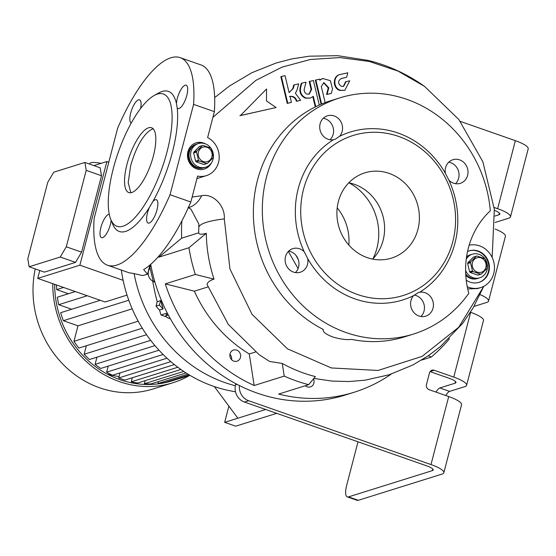 <?xml version="1.0" encoding="UTF-8"?>
<svg xmlns="http://www.w3.org/2000/svg" width="556" height="556" viewBox="0 0 556 556"><rect width="100%" height="100%" fill="white"/><g stroke="black" fill="none" stroke-linecap="round" stroke-linejoin="round"><path stroke-width="0.83" d="M466.255 259.096A12.371 11.329 -107.4 0 1 472.308 254.21A12.371 11.329 -107.4 0 1 483.838 257.504A12.371 11.329 -107.4 0 1 487.021 269.868A12.371 11.329 -107.4 0 1 479.703 277.819A12.371 11.329 -107.4 0 1 465.608 270.543M465.782 275.241A12.371 11.329 72.6 0 0 470.591 278.417A12.371 11.329 72.6 0 0 477.326 278.563L478.118 278.313A12.371 11.329 -107.4 0 1 465.706 273.969A12.371 11.329 72.6 0 0 471.384 278.167A12.371 11.329 72.6 0 0 478.118 278.313L479.703 277.819M485.895 267.38A7.562 6.922 -107.4 0 1 477.312 272.148A7.562 6.922 -107.4 0 1 472.44 262.668A7.562 6.922 -107.4 0 1 481.023 257.901A7.562 6.922 -107.4 0 1 485.895 267.38M470.501 262.647A9.278 8.493 -107.4 0 1 470.598 262.23A9.278 8.493 -107.4 0 1 470.717 261.813L467.86 262.71A9.278 8.493 -107.4 0 0 467.645 263.544L470.501 262.647L472.475 270.911L469.618 271.808A9.278 8.493 -107.4 0 0 470.195 272.461L473.052 271.571A9.278 8.493 -107.4 0 1 472.475 270.911M473.052 271.571L480.62 274.219L477.764 275.109A9.278 8.493 -107.4 0 0 478.556 274.935L481.413 274.038A9.278 8.493 -107.4 0 1 480.62 274.219M481.413 274.038L487 268.423A9.278 8.493 -107.4 0 0 487.119 268.013A9.278 8.493 -107.4 0 0 487.223 267.589L485.242 259.325A9.278 8.493 -107.4 0 0 484.672 258.672L477.104 256.024A9.278 8.493 -107.4 0 0 476.311 256.198L470.717 261.813M467.86 262.71L473.455 257.094L476.311 256.198M470.195 272.461L477.764 275.109M467.645 263.544L469.618 271.808M466.505 257.24A12.371 11.329 -107.4 0 1 470.723 254.704A12.371 11.329 72.6 0 0 466.505 257.24M472.308 254.21L469.931 254.954A12.371 11.329 72.6 0 0 466.581 256.726M213.024 159.252A12.371 11.329 -107.4 0 1 205.706 167.203A12.371 11.329 -107.4 0 1 194.183 163.909A12.371 11.329 -107.4 0 1 191 151.545A12.371 11.329 -107.4 0 1 198.311 143.594A12.371 11.329 -107.4 0 1 209.841 146.888A12.371 11.329 -107.4 0 1 213.024 159.252M198.311 143.594L195.941 144.338A12.371 11.329 72.6 0 0 188.22 155.895A12.371 11.329 72.6 0 0 196.602 167.801A12.371 11.329 72.6 0 0 203.336 167.947L204.128 167.697A12.371 11.329 -107.4 0 1 192.598 164.402A12.371 11.329 -107.4 0 1 189.415 152.038A12.371 11.329 -107.4 0 1 196.734 144.087A12.371 11.329 72.6 0 0 189.012 155.645A12.371 11.329 72.6 0 0 197.394 167.551A12.371 11.329 72.6 0 0 204.128 167.697L205.706 167.203M211.905 156.764A7.562 6.922 -107.4 0 1 203.322 161.532A7.562 6.922 -107.4 0 1 198.443 152.052A7.562 6.922 -107.4 0 1 207.034 147.284A7.562 6.922 -107.4 0 1 211.905 156.764M196.511 152.031A9.278 8.493 -107.4 0 1 196.609 151.614A9.278 8.493 -107.4 0 1 196.727 151.197L193.87 152.094A9.278 8.493 -107.4 0 0 193.655 152.928L196.511 152.031L198.485 160.295L195.629 161.191A9.278 8.493 -107.4 0 0 196.205 161.845L199.062 160.955A9.278 8.493 -107.4 0 1 198.485 160.295M199.062 160.955L206.63 163.603L203.774 164.5A9.278 8.493 -107.4 0 0 204.559 164.319L207.416 163.422A9.278 8.493 -107.4 0 1 206.63 163.603M207.416 163.422L213.011 157.807A9.278 8.493 -107.4 0 0 213.129 157.397A9.278 8.493 -107.4 0 0 213.226 156.973L211.252 148.709A9.278 8.493 -107.4 0 0 210.675 148.056L203.107 145.408A9.278 8.493 -107.4 0 0 202.315 145.582L196.727 151.197M193.87 152.094L199.458 146.478L202.315 145.582M196.205 161.845L203.774 164.5M193.655 152.928L195.629 161.191M229.934 354.36A5.845 5.351 -107.4 0 1 231.602 359.697M150.697 264.392A161.504 147.882 72.6 0 0 239.414 385.551A161.504 147.882 72.6 0 0 257.303 393.148A161.504 147.882 72.6 0 0 345.227 395.045L354.186 392.237A161.504 147.882 72.6 0 0 391.188 374.112M236.682 350.12A5.845 5.351 -107.4 0 1 240.644 355.743A5.845 5.351 -107.4 0 1 236.995 361.198A5.845 5.351 -107.4 0 1 233.819 361.129A5.845 5.351 -107.4 0 1 229.857 355.506A5.845 5.351 -107.4 0 1 233.506 350.051A5.845 5.351 -107.4 0 1 236.682 350.12M354.186 392.237A161.504 147.882 72.6 0 1 278.646 394.079L308.698 384.662A161.504 147.882 -107.4 0 1 296.32 380.929A161.504 147.882 -107.4 0 1 284.227 376.092L282.253 363.443L269.611 361.476L259.082 354.624L228.321 324.426L207.096 284.561C207.353 282.33 209.661 280.53 214.004 279.154C209.056 263.752 206.491 248.456 206.318 233.263C201.925 234.625 199.382 234.549 198.68 233.034L198.874 224.096L190.965 209.188L187.997 207.527M207.944 286.931L194.364 291.184L165.292 283.88A161.504 147.882 72.6 0 0 254.175 385.51L284.227 376.092M165.292 283.88L195.344 274.462A161.504 147.882 -107.4 0 1 188.95 247.74L206.318 233.263M158.759 256.226A161.504 147.882 72.6 0 0 158.898 257.15L188.95 247.74M107.516 265.226L128.318 272.51A109.963 36.515 -70.7 0 0 132.154 273.198L142.677 275.561L147.535 274.247L143.656 269.597A109.963 36.515 -70.7 0 0 190.847 202.009L170.046 194.725L193.578 104.375A109.963 36.515 -70.7 0 0 180.186 57.65A109.963 36.515 -70.7 0 0 117.657 128.151L94.124 218.508A109.963 36.515 -70.7 0 0 107.516 265.226A109.963 36.515 -70.7 0 0 170.046 194.725M193.578 104.375L214.38 111.652A109.963 36.515 -70.7 0 0 200.987 64.934L180.186 57.65M214.38 111.652L207.631 137.575A20.621 18.876 -107.4 0 1 219.196 157.751A20.621 18.876 -107.4 0 1 206.332 175.654A20.621 18.876 -107.4 0 1 197.595 176.092L190.847 202.009M110.762 219.377L112.701 224.144A74.226 24.645 -70.7 0 0 149.404 207.388A12.371 4.107 -70.7 0 0 148.146 223.074A12.371 4.107 -70.7 0 0 149.203 223.06A12.371 4.107 -70.7 0 0 156.577 211.336A12.371 4.107 -70.7 0 0 156.326 199.722A12.371 4.107 -70.7 0 0 155.277 199.736A12.371 4.107 -70.7 0 0 152.768 201.71A74.226 24.645 -70.7 0 0 172.318 152.525A74.226 24.645 -70.7 0 0 177.19 107.933A12.371 4.107 -70.7 0 0 177.976 108.559A12.371 4.107 -70.7 0 0 186.809 95.396A12.371 4.107 -70.7 0 0 186.156 85.207A12.371 4.107 -70.7 0 0 177.322 98.37A12.371 4.107 -70.7 0 0 176.454 103.541A74.226 24.645 -70.7 0 0 158.62 92.998L154.13 95.521A70.098 23.276 -70.7 0 0 113.292 168.572A70.098 23.276 -70.7 0 0 110.762 219.377A70.098 23.276 -70.7 0 0 137.464 214.706A70.098 23.276 -70.7 0 0 167.071 151.732A70.098 23.276 -70.7 0 0 154.13 95.521M140.55 108.552A12.371 4.107 -70.7 0 0 139.549 99.802A12.371 4.107 -70.7 0 0 138.5 99.816A12.371 4.107 -70.7 0 0 131.195 111.297A12.371 4.107 -70.7 0 0 131.216 123.091M109.254 214.241A12.371 4.107 -70.7 0 0 100.893 227.48A12.371 4.107 -70.7 0 0 101.546 237.669A12.371 4.107 -70.7 0 0 110.38 224.506A12.371 4.107 -70.7 0 0 111.158 220.35M152.768 201.71L149.404 207.388M315.78 106.689L313.299 96.334L310.422 98.085L305.932 97.988C301.595 95.979 299.823 92.525 300.615 87.646L301.783 83.157L306.036 82.198L304.285 88.932C303.889 91.372 304.771 93.095 306.94 94.103L309.185 94.152L311.638 89.391L309.72 81.371L309.192 81.537L311.11 89.551L308.921 94.228M312.833 96.758L315.273 106.94M301.783 83.157L301.255 83.324L300.087 87.813C299.288 92.685 301.06 96.132 305.404 98.155L310.422 98.085M321.618 104.035L315.864 79.988L315.335 80.154L321.104 104.25M322.612 78.5L319.742 79.967M323.613 82.67L328.255 87.959L326.546 94.527L331.327 93.401L327.074 94.36L328.784 87.799L323.877 82.58L321.305 86.493L325.163 102.624M339.89 74.601L340.432 74.448C333.058 75.63 332.981 88.154 340.328 90.246L344.817 90.336L349.724 80.808L346.04 81.642L343.587 86.402L341.342 86.354C337.68 83.497 337.694 80.863 341.391 78.459L346.11 77.444L341.085 78.549M346.04 81.642L345.512 81.801L343.316 86.479M339.911 74.615C332.53 75.797 332.453 88.321 339.799 90.406L344.817 90.336M294.242 84.859L298.662 83.859L297.147 89.69L295.41 93.311L300.657 100.309L296.974 101.143C295.778 97.564 293.457 95.973 290.01 96.376L291.441 102.387L287.758 103.214L281.364 76.492L285.054 75.665L289.106 92.602L293.332 88.355L294.242 84.859L293.714 85.019L292.803 88.522L289.301 92.546M289.481 96.535C292.915 96.132 295.243 97.724 296.445 101.303L300.657 100.309M281.364 76.492L280.843 76.658L287.23 103.381L291.441 102.387M239.914 115.69L276.096 107.53L240.449 115.523L266.56 88.981L240.449 115.523M212.892 117.372L255.857 80.384L281.955 67.165L310.387 59.485L339.883 57.574L369.344 61.466L398.033 71.098L424.506 86.347L458.853 119.533L482.872 161.803L494.326 209.244L492.164 257.477M483.769 286.319L458.735 327.234L422.136 356.375L378.031 370.463L331.341 367.947L287.445 348.82L252.021 314.314L229.941 268.965L224.297 218.904C225.375 205.081 212.149 193.008 201.689 195.761L192.147 197.005M467.714 288.925L477.569 288.571L480.731 287.577A21.99 20.134 -107.4 0 1 468.757 287.32A21.99 20.134 -107.4 0 1 467.255 286.729M469.167 245.182A21.99 20.134 -107.4 0 1 479.557 245.863A21.99 20.134 -107.4 0 1 494.458 267.033A21.99 20.134 -107.4 0 1 480.731 287.577M176.454 103.541L177.19 107.933M308.698 384.662L315.398 376.579C304.083 373.771 293.04 369.392 282.253 363.443M194.364 291.184A134.705 123.342 72.6 0 0 249.255 353.95L255.517 351.99M181.902 220.906A134.705 123.342 72.6 0 0 181.68 238.163L198.687 232.839M214.004 279.154L195.344 274.462M158.898 257.15L181.68 238.163M449.213 338.548L449.331 338.903A161.504 147.882 -107.4 0 1 431.247 357.056L428.349 355.743M421.622 360.073L431.247 357.056M254.175 385.51L249.255 353.95M339.598 97.932L330.632 100.74A123.71 113.271 72.6 0 0 253.432 208.396A123.71 113.271 72.6 0 0 323.272 329.444C322.424 331.612 325.496 334.093 332.488 336.88C339.98 339.16 346.388 340.001 351.705 339.396A123.71 113.271 72.6 0 0 404.58 336.846L413.539 334.038A123.71 113.271 72.6 0 0 468.805 293.346A82.469 75.519 -107.4 0 1 490.322 210.752A123.71 113.271 72.6 0 0 406.943 99.385A123.71 113.271 72.6 0 0 339.598 97.932A123.71 113.271 72.6 0 0 262.376 213.525A123.71 113.271 72.6 0 0 346.193 332.592A123.71 113.271 72.6 0 0 413.539 334.038M448.755 162.192A12.371 11.329 -107.4 0 1 450.68 162.679A12.371 11.329 -107.4 0 1 458.728 171.978A12.371 11.329 -107.4 0 1 455.489 183.682M414.213 295.041A12.371 11.329 -107.4 0 1 416.076 295.514A12.371 11.329 -107.4 0 1 424.124 304.813A12.371 11.329 -107.4 0 1 420.885 316.517M323.286 118.268A12.371 11.329 -107.4 0 1 325.211 118.755A12.371 11.329 -107.4 0 1 333.259 128.047A12.371 11.329 -107.4 0 1 330.021 139.751M288.689 251.103A12.371 11.329 -107.4 0 1 290.607 251.59A12.371 11.329 -107.4 0 1 298.655 260.882A12.371 11.329 -107.4 0 1 295.417 272.586M445.412 173.396A12.371 11.329 -107.4 0 1 452.904 159.732A12.371 11.329 -107.4 0 1 459.638 159.871A12.371 11.329 -107.4 0 1 468.02 171.783A12.371 11.329 -107.4 0 1 460.298 183.341A12.371 11.329 -107.4 0 1 453.564 183.195A12.371 11.329 -107.4 0 1 448.894 180.172L445.412 173.396A87.966 80.55 72.6 0 0 398.165 133.072A87.966 80.55 72.6 0 0 339.57 136.338L335.004 139.361L333.433 139.744A12.371 11.329 -107.4 0 1 328.096 139.264A12.371 11.329 -107.4 0 1 319.714 127.359A12.371 11.329 -107.4 0 1 327.435 115.801A12.371 11.329 -107.4 0 1 334.17 115.947A12.371 11.329 -107.4 0 1 339.57 136.338M419.704 292.227A12.371 11.329 -107.4 0 1 425.041 292.706A12.371 11.329 -107.4 0 1 433.423 304.618A12.371 11.329 -107.4 0 1 425.701 316.176A12.371 11.329 -107.4 0 1 418.967 316.03A12.371 11.329 -107.4 0 1 413.567 295.639L418.473 292.512L419.704 292.227A87.966 80.55 72.6 0 0 448.894 180.172M299.573 248.782A12.371 11.329 -107.4 0 1 304.243 251.805L307.725 258.582A12.371 11.329 -107.4 0 1 300.233 272.245A12.371 11.329 -107.4 0 1 293.498 272.099A12.371 11.329 -107.4 0 1 285.117 260.194A12.371 11.329 -107.4 0 1 292.838 248.636A12.371 11.329 -107.4 0 1 299.573 248.782M323.272 329.444L323.092 329.826L323.203 329.409M398.735 136.463A83.845 76.777 72.6 0 0 303.506 189.36A83.845 76.777 72.6 0 0 357.564 294.52A83.845 76.777 72.6 0 0 452.799 241.624A83.845 76.777 72.6 0 0 398.735 136.463M333.433 139.744A87.966 80.55 72.6 0 0 304.243 251.805M307.725 258.582A87.966 80.55 72.6 0 0 354.971 298.906A87.966 80.55 72.6 0 0 413.567 295.639M389.117 173.389A44.675 40.908 72.6 0 0 364.799 172.86A44.675 40.908 72.6 0 0 336.915 214.602A44.675 40.908 72.6 0 0 367.182 257.602A44.675 40.908 72.6 0 0 391.5 258.123A44.675 40.908 72.6 0 0 419.384 216.381A44.675 40.908 72.6 0 0 389.117 173.389M372.701 259.103A44.675 40.908 72.6 0 0 354.318 184.286A44.675 40.908 72.6 0 0 348.8 182.778M126.997 164.284A34.361 11.412 -70.7 0 0 128.825 192.584A34.361 11.412 -70.7 0 0 153.359 156.027A34.361 11.412 -70.7 0 0 151.531 127.72A34.361 11.412 -70.7 0 0 126.997 164.284M130.827 192.751L128.2 182.604L130.667 165.57C136.574 145.651 143.782 133.475 152.288 129.048L153.206 128.839M211.468 162.79A13.747 12.586 -107.4 0 1 204.274 169.094A13.747 12.586 -107.4 0 1 196.789 168.934A13.747 12.586 -107.4 0 1 187.476 155.701A13.747 12.586 -107.4 0 1 196.06 142.857A13.747 12.586 -107.4 0 1 203.538 143.017A13.747 12.586 -107.4 0 1 205.56 143.934M195.795 142.948A13.747 12.586 -107.4 0 1 203.016 143.184A13.747 12.586 -107.4 0 1 203.253 143.274M209.953 164.645A13.747 12.586 -107.4 0 1 204.01 169.17M466.22 280.12A16.492 15.102 72.6 0 0 470.112 282.135A16.492 15.102 72.6 0 0 479.091 282.33A16.492 15.102 72.6 0 0 489.384 266.922A16.492 15.102 72.6 0 0 478.209 251.048A16.492 15.102 72.6 0 0 469.229 250.853A16.492 15.102 72.6 0 0 467.54 251.507M478.827 282.413A16.492 15.102 72.6 0 0 488.856 266.936A16.492 15.102 72.6 0 0 477.68 251.208A16.492 15.102 72.6 0 0 468.965 250.937M266.56 88.981L266.477 100.949L276.096 107.53M296.974 101.143L296.445 101.303M287.758 103.214L287.23 103.381M340.432 74.448L347.806 72.794L346.638 77.277M315.864 79.988L319.547 79.154L319.804 80.231L322.688 78.472L330.368 80.669L332.495 88.911L331.327 93.401M327.074 94.36L326.546 94.527M309.72 81.371L313.41 80.544L319.269 105.049M166.202 316.802L161.038 314.995A233.666 213.963 -107.4 0 1 159.53 310.095L163.11 308.976L162.63 306.933A233.666 213.963 -107.4 0 1 161.476 302.818L160.76 300.608L157.188 301.727A233.666 213.963 -107.4 0 1 152.698 281.058M161.038 314.995L167.286 313.042M150.53 265.914A233.666 213.963 -107.4 0 1 150.391 264.656M165.792 316.051L166.133 314.752A6.874 1.557 14.6 0 1 166.661 314.342L166.327 315.641A6.874 1.557 -165.4 0 0 165.792 316.051A6.874 1.557 -165.4 0 0 169.809 318.609L170.393 318.81M167.78 313.994L166.661 314.342M134.142 273.781A137.45 125.858 72.6 0 0 235.369 385.739M159.53 310.095L156.048 306.12L157.188 301.727M121.34 270.063A137.45 125.858 72.6 0 0 235.494 391.73M154.922 282.135L153.254 281.44L154.603 281.016M153.254 281.44L149.745 266.783L151.072 266.366M149.745 266.783L150.905 265.511M149.967 268.249A8.25 7.555 72.6 0 0 153.206 281.308M107.218 374.091A82.469 75.519 72.6 0 0 119.067 376.523M214.387 386.601L237.843 418.202L224.666 422.331L235.674 426.188L276.693 413.337M265.685 409.487L237.843 418.202M228.884 406.13L224.666 422.331M127.039 295.104L105.077 301.984L37.711 278.396L79.883 265.184L106.884 161.539L93.888 165.612M128.777 300.212L63.356 320.701A96.216 88.105 -107.4 0 1 60.673 312.694L100.261 300.296M180.888 369.469L137.631 383.014A96.216 88.105 -107.4 0 1 131.265 381.826L177.83 367.245M186.024 372.93L150.968 383.911A96.216 88.105 -107.4 0 1 144.338 383.737L183.702 371.408M189.207 374.904L164.903 382.514A96.216 88.105 -107.4 0 1 157.967 383.515L187.935 374.132M163.103 354.478L106.634 372.166A96.216 88.105 -107.4 0 0 112.507 375.258L166.974 358.196M154.929 345.61L95.097 364.347A96.216 88.105 -107.4 0 0 100.706 368.461L158.988 350.204M146.555 334.705L84.158 354.248A96.216 88.105 -107.4 0 0 89.453 359.523L150.69 340.348M138.208 321.187L73.955 341.308A96.216 88.105 -107.4 0 0 78.862 348.077L142.294 328.214M73.955 341.308L77.986 325.823L132.189 308.844M86.375 345.728L84.158 354.248M96.966 357.174L95.097 364.347M108.211 366.105L106.634 372.166M189.853 375.293L174.118 380.214A96.216 88.105 -107.4 0 1 172.256 380.777L172.416 380.165M157.967 383.515L158.481 381.555M144.338 383.737L145.137 380.665M131.265 381.826L132.321 377.746M77.986 325.823L63.356 320.701M71.682 309.247L58.679 304.695A96.216 88.105 -107.4 0 1 57.407 297.175L75.324 291.566M68.416 293.728L56.684 289.627A96.216 88.105 -107.4 0 1 56.517 284.978M174.389 364.576L124.815 380.102L118.699 377.962L120.013 372.909M118.699 377.962L170.831 361.629M162.199 383.251A96.216 88.105 72.6 0 0 163.082 382.841M52.757 283.664A98.28 89.989 72.6 0 0 172.888 382.764A98.28 89.989 72.6 0 0 189.777 375.314M54.662 284.331A96.216 88.105 72.6 0 0 172.277 380.797A96.216 88.105 72.6 0 0 173.194 380.499M35.23 268.909A98.28 89.989 72.6 0 0 63.12 364.388A98.28 89.989 72.6 0 0 153.129 388.95L172.888 382.764M172.256 380.777L189.825 375.272M63.599 287.459L56.684 289.627M87.257 295.743L58.679 304.695M108.788 162.206L106.884 161.539M101.018 163.374A13.747 3.114 -165.4 0 0 89.794 163.596L89.655 164.131M39.768 270.494L37.711 278.396M75.533 262.383L44.424 272.127L29.127 266.769L27.8 258.86L47.712 182.424L53.765 172.193L84.873 162.456L100.163 167.808L101.498 175.724L81.586 252.16L66.289 246.808L60.236 257.032L75.533 262.383L81.586 252.16M29.127 266.769L60.236 257.032M84.873 162.456L86.201 170.365L66.289 246.808M101.498 175.724L86.201 170.365M123.126 280.328L79.883 265.184M162.63 306.933A10.446 9.563 -107.4 0 1 161.476 302.818M160.76 300.608L159.336 305.091L163.11 308.976M156.048 306.12L159.336 305.091M239.414 385.551A13.747 12.586 72.6 0 0 248.657 400.723L244.438 402.044A13.747 12.586 -107.4 0 1 235.57 384.808L235.862 383.703M494.854 216.055L498.989 214.755A10.995 2.488 -165.4 0 0 499.844 214.102A10.995 2.488 -165.4 0 0 494.437 210.376M495.104 222.47L508.782 218.181A21.99 4.983 -165.4 0 0 510.484 216.875A21.99 4.983 -165.4 0 0 497.634 208.688L515.356 140.668A21.99 4.983 14.6 0 1 528.2 148.855L510.484 216.875M474.025 306.412L486.847 302.394A21.99 4.983 -165.4 0 0 488.55 301.081A21.99 4.983 -165.4 0 0 480.175 294.631M248.657 400.723L430.983 464.559A21.99 4.983 14.6 0 1 443.834 472.746L461.549 404.733A21.99 4.983 -165.4 0 0 448.706 396.546L429.121 389.687A4.121 3.774 -107.4 0 1 426.466 384.516L429.503 372.861A4.121 3.774 -107.4 0 1 431.942 370.206A4.121 3.774 -107.4 0 1 434.187 370.254L453.765 377.114L470.64 312.333A21.99 4.983 14.6 0 1 483.484 320.52L466.609 385.294A21.99 4.983 14.6 0 1 464.906 386.608L449.616 391.396A10.307 3.426 -70.7 0 0 445.836 395.538M494.145 207.464L497.634 208.688M460.264 121.382L515.356 140.668M244.438 402.044L426.765 465.879A10.995 2.488 14.6 0 1 433.193 469.973A10.995 2.488 14.6 0 1 432.339 470.633L348.508 496.883L358.3 500.31L442.131 474.059A21.99 4.983 14.6 0 0 443.834 472.746M358.015 441.812L346.61 485.583A13.747 4.566 -70.7 0 0 347.34 496.904A13.747 4.566 -70.7 0 0 348.508 496.883M358.3 500.31A13.747 4.566 109.3 0 1 357.133 500.33L347.34 496.904M430.066 371.61L449.547 378.434A10.995 2.488 14.6 0 1 455.969 382.521A10.995 2.488 14.6 0 1 455.121 383.181L439.831 387.97A10.307 3.426 -70.7 0 0 436.05 392.112M453.765 377.114A21.99 4.983 14.6 0 1 466.609 385.294M495.104 229.058A21.99 4.983 14.6 0 1 505.418 236.307L488.55 301.081M372.833 258.971A54.606 50.005 72.6 0 0 376.947 248.115A54.606 50.005 72.6 0 0 348.98 182.82M348.855 245.099A48.108 44.049 72.6 0 0 337.2 207.881M168.315 315.016L166.327 315.641M313.459 378.921A5.845 5.351 -107.4 0 1 310.422 386.906A5.845 5.351 -107.4 0 1 307.239 386.837A5.845 5.351 -107.4 0 1 305.348 385.711M288.355 251.437L298.099 268.576M298.266 259.513A74.914 68.596 -107.4 0 1 296.098 255.551M189.29 207.381A102.811 41.325 -108.2 0 0 189.506 207.319A102.811 41.325 -108.2 0 0 201.689 195.761M198.909 226.848A102.811 15.776 -176.7 0 1 206.554 222.275A102.811 15.776 3.3 0 1 224.297 218.904M293.332 88.355L292.803 88.522M328.784 87.799L328.255 87.959M311.638 89.391L311.11 89.551M300.615 87.646L300.087 87.813M235.57 384.808L237.058 384.342M498.989 214.755L499.42 213.115M455.121 383.181L455.545 381.534M432.339 470.633L432.77 468.986M430.983 464.559L448.706 396.546M439.831 387.97L449.616 391.396M434.187 370.254L430.122 371.526M424.506 86.347C403.719 71.661 383.716 64.169 367.794 60.354L337.659 55.669L309.282 56.198L291.9 58.901L276.089 63.023L251.826 72.746L229.538 85.958L214.665 97.592M188.22 207.729L189.506 207.319M483.776 286.319L473.052 308.066L462.599 323.439L440.255 346.715L428.662 355.527L412.851 364.993L388.964 374.827L364.965 380.2L349.008 381.541L331.96 381.075L313.862 378.427M147.535 274.247L149.932 265.052M196.949 178.587L206.332 175.654M339.813 74.622L339.362 74.761"/></g></svg>
